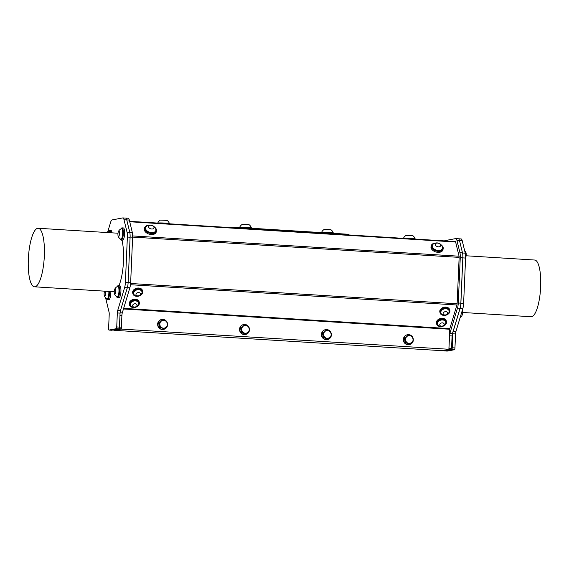 <?xml version="1.0" encoding="UTF-8"?>
<svg xmlns="http://www.w3.org/2000/svg" width="569" height="569" viewBox="0 0 569 569"><rect width="100%" height="100%" fill="white"/><g stroke="black" fill="none" stroke-linecap="round" stroke-linejoin="round"><path stroke-width="0.85" d="M129.576 303.483A5.036 3.656 -13.6 0 1 134.547 300.069A5.036 3.656 -13.6 0 1 139.305 302.601A5.036 3.656 -13.6 0 1 135.273 307.331A5.036 3.656 -13.6 0 1 129.519 304.97A5.036 3.656 -13.6 0 1 129.576 303.483M138.573 302.907A4.246 3.087 166.4 0 0 138.544 302.786A4.246 3.087 166.4 0 0 133.687 300.788A4.246 3.087 166.4 0 0 130.28 304.785A4.246 3.087 166.4 0 0 130.315 304.906M129.519 304.97L129.319 304.145A5.036 3.656 -13.6 0 1 129.376 302.658A5.036 3.656 -13.6 0 1 134.348 299.244A5.036 3.656 -13.6 0 1 139.106 301.776L139.305 302.601M138.388 304.721A4.246 3.087 166.4 0 0 138.559 304.287A4.246 3.087 166.4 0 0 138.601 303.028A4.246 3.087 166.4 0 0 133.743 301.029A4.246 3.087 166.4 0 0 130.344 305.034A4.246 3.087 166.4 0 0 131.311 306.435A4.73 4.73 0 0 0 138.388 304.721M134.312 307.089A2.233 1.622 166.4 0 0 136.923 304.714A2.233 1.622 166.4 0 0 133.196 304.486A2.233 1.622 166.4 0 0 134.312 307.089M132.954 292.281A5.036 3.656 -13.6 0 1 137.926 288.867A5.036 3.656 -13.6 0 1 142.684 291.399A5.036 3.656 -13.6 0 1 138.651 296.129A5.036 3.656 -13.6 0 1 132.897 293.768A5.036 3.656 -13.6 0 1 132.954 292.281M141.944 291.705A4.246 3.087 166.4 0 0 141.923 291.584A4.246 3.087 166.4 0 0 137.065 289.585A4.246 3.087 166.4 0 0 133.658 293.583A4.246 3.087 166.4 0 0 133.694 293.704M132.897 293.768L132.698 292.943A5.036 3.656 -13.6 0 1 132.755 291.456A5.036 3.656 -13.6 0 1 137.726 288.042A5.036 3.656 -13.6 0 1 142.485 290.574L142.684 291.399M141.766 293.519A4.246 3.087 166.4 0 0 141.937 293.085A4.246 3.087 166.4 0 0 141.98 291.826A4.246 3.087 166.4 0 0 137.122 289.834A4.246 3.087 166.4 0 0 133.722 293.832A4.246 3.087 166.4 0 0 134.682 295.233A4.73 4.73 0 0 0 141.766 293.519M137.691 295.887A2.233 1.622 166.4 0 0 140.301 293.512A2.233 1.622 166.4 0 0 136.574 293.284A2.233 1.622 166.4 0 0 137.691 295.887M440.107 311.364A5.036 3.656 -13.6 0 1 445.079 307.95A5.036 3.656 -13.6 0 1 449.83 310.482A5.036 3.656 -13.6 0 1 445.804 315.212A5.036 3.656 -13.6 0 1 440.05 312.85A5.036 3.656 -13.6 0 1 440.107 311.364M449.097 310.788A4.246 3.087 166.4 0 0 449.069 310.667A4.246 3.087 166.4 0 0 444.218 308.668A4.246 3.087 166.4 0 0 440.811 312.666A4.246 3.087 166.4 0 0 440.847 312.786M440.05 312.85L439.851 312.025A5.036 3.656 -13.6 0 1 439.908 310.539A5.036 3.656 -13.6 0 1 444.88 307.125A5.036 3.656 -13.6 0 1 449.631 309.657L449.83 310.482M448.913 312.601A4.246 3.087 166.4 0 0 449.083 312.168A4.246 3.087 166.4 0 0 449.133 310.909A4.246 3.087 166.4 0 0 444.275 308.917A4.246 3.087 166.4 0 0 440.868 312.914A4.246 3.087 166.4 0 0 441.836 314.316A4.73 4.73 0 0 0 448.913 312.601M444.837 314.97A2.233 1.622 166.4 0 0 447.454 312.594A2.233 1.622 166.4 0 0 443.728 312.367A2.233 1.622 166.4 0 0 444.837 314.97M436.729 322.566A5.036 3.656 -13.6 0 1 441.7 319.152A5.036 3.656 -13.6 0 1 446.459 321.684A5.036 3.656 -13.6 0 1 442.426 326.414A5.036 3.656 -13.6 0 1 436.672 324.053A5.036 3.656 -13.6 0 1 436.729 322.566M445.719 321.99A4.246 3.087 166.4 0 0 445.698 321.869A4.246 3.087 166.4 0 0 440.84 319.87A4.246 3.087 166.4 0 0 437.433 323.868A4.246 3.087 166.4 0 0 437.469 323.989M436.672 324.053L436.473 323.228A5.036 3.656 -13.6 0 1 436.53 321.741A5.036 3.656 -13.6 0 1 441.501 318.327A5.036 3.656 -13.6 0 1 446.252 320.859L446.459 321.684M445.534 323.804A4.246 3.087 166.4 0 0 445.712 323.37A4.246 3.087 166.4 0 0 445.755 322.111A4.246 3.087 166.4 0 0 440.897 320.112A4.246 3.087 166.4 0 0 437.497 324.117A4.246 3.087 166.4 0 0 438.457 325.518A4.73 4.73 0 0 0 445.534 323.804M441.466 326.172A2.233 1.622 166.4 0 0 444.076 323.797A2.233 1.622 166.4 0 0 440.349 323.569A2.233 1.622 166.4 0 0 441.466 326.172M403.506 238.347A5.868 0.384 2.5 0 1 403.585 238.326A5.868 0.384 2.5 0 1 410.633 238.34A5.868 0.384 2.5 0 1 415.164 238.909A5.868 0.384 2.5 0 1 415.164 238.916A6.245 6.245 0 0 0 412.774 235.651L406.102 235.367A6.245 6.245 0 0 0 403.457 238.34M324.543 232.792A6.152 0.405 2.5 0 1 332.694 233.297M229.456 227.536L231.334 227.18L231.313 227.65M234.563 227.849L234.592 227.202L231.334 227.18M234.592 227.202L346.912 234.179L346.884 234.826M348.811 234.947L348.833 234.428L346.912 234.179M329.031 232.422A5.868 0.384 2.5 0 1 333.292 232.97A5.868 0.384 2.5 0 1 333.299 232.977A6.245 6.245 0 0 0 330.902 229.72L324.23 229.428A6.245 6.245 0 0 0 321.563 232.458A5.868 0.384 2.5 0 1 321.563 232.458A5.868 0.384 2.5 0 1 329.031 232.422M157.784 223.084A5.868 0.384 2.5 0 1 165.181 223.091A5.868 0.384 2.5 0 1 169.441 223.638A5.868 0.384 2.5 0 1 169.441 223.645A6.245 6.245 0 0 0 167.051 220.388L160.38 220.096A6.245 6.245 0 0 0 157.734 223.076M412.162 336.485A5.036 4.837 79.3 0 0 403.627 339.373A5.036 4.837 79.3 0 0 413.058 341.35M413.258 340.461A5.036 4.837 79.3 0 0 412.681 337.268M405.171 342.574L409.275 344.124L413.329 341.087L412.518 336.642L408.414 335.084L404.36 338.121L405.171 342.574L410.036 343.982M409.403 344.622L409.125 344.672A5.036 4.837 -100.7 0 1 403.357 339.43A5.036 4.837 -100.7 0 1 407.262 334.785L407.532 334.728M330.255 331.4A5.036 4.837 79.3 0 0 321.72 334.288A5.036 4.837 79.3 0 0 331.151 336.258M331.35 335.369A5.036 4.837 79.3 0 0 330.774 332.182M323.263 337.481L327.367 339.032L331.421 336.002L330.617 331.549L326.506 329.999L322.452 333.036L323.263 337.481L328.128 338.889M327.495 339.537L327.218 339.586A5.036 4.837 -100.7 0 1 321.449 334.337A5.036 4.837 -100.7 0 1 325.354 329.693L325.624 329.643M248.347 326.307A5.036 4.837 79.3 0 0 239.812 329.202A5.036 4.837 79.3 0 0 249.243 331.172M249.45 330.283A5.036 4.837 79.3 0 0 248.866 327.09M241.356 332.396L245.459 333.946L249.514 330.909L248.71 326.464L244.606 324.906L240.545 327.943L241.356 332.396L246.221 333.804M245.588 334.444L245.31 334.494A5.036 4.837 -100.7 0 1 239.542 329.252A5.036 4.837 -100.7 0 1 243.447 324.607L243.717 324.558M160.209 327.161L164.313 328.711L166.056 327.253L167.606 325.824L166.802 321.371L161.937 319.963L158.644 322.858L159.398 322.715L159.896 324.92L160.209 327.161L159.448 327.303L158.644 322.858M162.698 319.821L159.398 322.715M164.313 328.711L159.448 327.303M159.896 324.92A3.912 3.763 79.3 0 0 166.056 327.253A3.912 3.763 79.3 0 0 164.846 320.582A3.912 3.763 79.3 0 0 159.896 324.92M166.44 321.222A5.036 4.837 79.3 0 0 157.912 324.11A5.036 4.837 79.3 0 0 167.336 326.08M167.542 325.191A5.036 4.837 79.3 0 0 166.959 322.004M163.68 329.359L163.403 329.408A5.036 4.837 -100.7 0 1 157.634 324.159A5.036 4.837 -100.7 0 1 161.539 319.515L161.809 319.465M442.39 248.596A5.313 3.364 -163.2 0 1 442.348 248.767A5.313 3.364 -163.2 0 1 436.295 250.452A5.313 3.364 -163.2 0 1 432.177 245.701A5.313 3.364 -163.2 0 1 432.234 245.531M442.476 247.238A5.313 3.364 16.8 0 0 442.419 247.01A5.91 5.91 0 0 0 433.094 244.201A5.313 3.364 16.8 0 0 432.284 245.36A5.313 3.364 16.8 0 0 436.395 250.111A5.313 3.364 16.8 0 0 442.454 248.425A5.313 3.364 16.8 0 0 442.476 247.238M440.641 245.139A2.795 1.771 16.8 0 0 436.231 243.248A2.795 1.771 16.8 0 0 436.978 246.484A2.795 1.771 16.8 0 0 440.641 245.139M155.721 230.786A5.313 3.364 -163.2 0 1 155.671 230.957A5.313 3.364 -163.2 0 1 149.619 232.643A5.313 3.364 -163.2 0 1 145.5 227.892A5.313 3.364 -163.2 0 1 145.564 227.721M154.341 232.166A5.313 3.364 16.8 0 0 155.778 230.616A5.313 3.364 16.8 0 0 155.742 229.2A5.91 5.91 0 0 0 146.418 226.391A5.313 3.364 16.8 0 0 145.607 227.55A5.313 3.364 16.8 0 0 148.26 231.704A5.313 3.364 16.8 0 0 154.341 232.166M153.196 228.766A2.795 1.771 16.8 0 0 151.987 225.516A2.795 1.771 16.8 0 0 148.644 227.152A2.795 1.771 16.8 0 0 153.196 228.766M106.609 298.625A6.152 1.657 -86.4 0 0 107.47 299.721A6.152 1.657 -86.4 0 0 109.533 291.463M104.575 291.157A2.795 0.754 -86.4 0 0 104.362 291.833A2.795 0.754 -86.4 0 0 104.355 295.759A5.91 5.91 0 0 0 106.887 298.796A5.313 1.43 -86.4 0 0 107.079 298.86L107.52 298.881A5.313 1.43 -86.4 0 0 109.284 291.449M110.82 291.548A6.152 1.657 93.6 0 1 108.757 299.799L107.47 299.721M116.716 296.719A6.152 1.657 -86.4 0 0 117.57 297.815A6.152 1.657 -86.4 0 0 119.611 291.783A6.152 1.657 -86.4 0 0 118.338 285.538A6.152 1.657 -86.4 0 0 117.349 286.52M114.461 293.853A5.91 5.91 0 0 0 116.986 296.89A5.313 1.43 -86.4 0 0 117.178 296.954L117.627 296.982A5.313 1.43 -86.4 0 0 119.383 291.769A5.313 1.43 -86.4 0 0 118.281 286.378L117.84 286.349A5.313 1.43 -86.4 0 0 117.641 286.385A5.91 5.91 0 0 0 114.753 289.088A2.795 0.754 -86.4 0 0 114.426 290.083A2.795 0.754 -86.4 0 0 114.461 293.853A2.795 0.754 -86.4 0 0 115.457 293.341A2.795 0.754 -86.4 0 0 115.685 289.721A2.795 0.754 -86.4 0 0 114.753 289.088M118.338 285.538L119.625 285.617A6.152 1.657 93.6 0 1 120.898 291.861A6.152 1.657 93.6 0 1 118.864 297.893L117.57 297.815M120.415 239.037A6.152 1.657 -86.4 0 0 121.275 240.139A6.152 1.657 -86.4 0 0 123.309 234.101A6.152 1.657 -86.4 0 0 122.036 227.863A6.152 1.657 -86.4 0 0 121.048 228.845M118.16 236.171A5.91 5.91 0 0 0 120.692 239.215A5.313 1.43 -86.4 0 0 120.884 239.272L121.325 239.3A5.313 1.43 -86.4 0 0 122.904 235.786A5.313 1.43 -86.4 0 0 122.783 229.84A5.313 1.43 -86.4 0 0 121.986 228.695L121.538 228.674A5.313 1.43 -86.4 0 0 121.346 228.71A5.91 5.91 0 0 0 118.459 231.412A2.795 0.754 -86.4 0 0 118.16 236.171A2.795 0.754 -86.4 0 0 119.191 235.552A2.795 0.754 -86.4 0 0 119.376 231.981A2.795 0.754 -86.4 0 0 118.459 231.412M122.036 227.863L123.324 227.941A6.152 1.657 93.6 0 1 124.597 234.186A6.152 1.657 93.6 0 1 122.563 240.218L121.275 240.139M120.884 239.272A5.313 1.43 -86.4 0 0 122.15 237.266A5.313 1.43 -86.4 0 0 122.342 229.812A5.313 1.43 -86.4 0 0 121.538 228.674M154.59 227.152A6.152 3.891 -163.2 0 1 156.475 231.199L156.176 232.195A6.152 3.891 -163.2 0 1 150.223 234.4A6.152 3.891 -163.2 0 1 144.377 230.054A6.152 3.891 -163.2 0 1 144.398 228.646L144.697 227.65A6.152 3.891 -163.2 0 1 148.509 225.317M156.475 231.199A6.152 3.891 -163.2 0 1 150.522 233.404A6.152 3.891 -163.2 0 1 144.675 229.058A6.152 3.891 -163.2 0 1 144.697 227.65M110.72 232.771A6.152 1.657 -86.4 0 0 109.547 230.217A6.152 1.657 -86.4 0 0 108.558 231.199M110.422 232.749A5.313 1.43 -86.4 0 0 109.497 231.057L109.049 231.028A5.313 1.43 -86.4 0 0 108.857 231.064A5.91 5.91 0 0 0 106.823 232.529M109.547 230.217L110.834 230.296A6.152 1.657 93.6 0 1 112.008 232.849M109.981 232.721A5.313 1.43 -86.4 0 0 109.049 231.028M441.267 244.962A6.152 3.891 -163.2 0 1 443.151 249.009L442.853 250.004A6.152 3.891 -163.2 0 1 436.9 252.209A6.152 3.891 -163.2 0 1 431.053 247.864A6.152 3.891 -163.2 0 1 431.074 246.455L431.373 245.459A6.152 3.891 -163.2 0 1 435.178 243.127M443.151 249.009A6.152 3.891 -163.2 0 1 437.198 251.221A6.152 3.891 -163.2 0 1 431.352 246.868A6.152 3.891 -163.2 0 1 431.373 245.459M464.61 250.538A5.91 5.91 0 0 1 465.975 252.672A2.795 0.754 93.6 0 1 466.196 254.115A2.795 0.754 93.6 0 1 465.677 257.43A5.91 5.91 0 0 1 465.606 257.558M242.636 227.7A6.152 0.405 2.5 0 1 250.787 228.205M247.124 227.33A5.868 0.384 2.5 0 1 251.384 227.877A5.868 0.384 2.5 0 1 251.391 227.885A6.245 6.245 0 0 0 248.994 224.627L242.33 224.335A6.245 6.245 0 0 0 239.656 227.365A5.868 0.384 2.5 0 1 247.124 227.33M129.732 221.761L455.627 242.003A1.707 0.462 -86.4 0 0 455.349 241.569A1.707 0.462 -86.4 0 0 455.321 241.569L129.632 221.334L455.349 241.569M455.627 242.003L459.062 256.206L132.655 235.929M132.634 237.095L459.147 257.38A1.707 0.462 -86.4 0 0 459.062 256.206M459.147 257.38L457.12 303.775L130.6 283.49M130.479 284.72L456.935 304.998A1.707 0.462 -86.4 0 0 457.12 303.775M456.935 304.998L449.809 328.633L123.651 308.37M123.466 308.974L449.716 329.245L449.809 328.633M449.716 329.245L448.898 349.259A3.549 0.96 -86.4 0 0 448.977 348.249L449.524 335.802A3.549 0.96 93.6 0 1 449.915 333.249L457.49 308.121A7.098 1.913 -86.4 0 0 458.28 303.007L460.264 257.551A7.098 1.913 -86.4 0 0 459.916 252.657L456.95 240.417A7.098 1.913 -86.4 0 0 455.805 238.596A7.098 1.913 -86.4 0 0 455.669 238.603L445.008 240.616A7.098 1.913 -86.4 0 0 444.545 240.893M458.237 238.76A7.098 1.913 93.6 0 1 458.372 238.752A7.098 1.913 93.6 0 1 459.517 240.58L462.476 252.814A7.098 1.913 93.6 0 1 462.597 253.354A7.098 1.913 93.6 0 1 462.825 257.714L460.84 303.163A7.098 1.913 93.6 0 1 460.058 308.277L452.483 333.406A3.549 0.96 -86.4 0 0 452.092 335.966L451.544 348.406A3.549 0.96 93.6 0 1 451.466 349.416L444.716 350.689L442.824 350.568M448.898 349.259L451.466 349.416M444.481 350.917L451.679 349.558L454.411 349.729L447.213 351.087L444.481 350.917A1.707 0.462 93.6 0 1 444.453 350.917A1.707 0.462 93.6 0 1 444.225 350.66M452.22 347.773L452.832 333.797L455.563 333.967L454.951 347.944L452.22 347.773A1.707 0.462 93.6 0 1 451.679 349.558M453.223 331.236L460.093 308.455L462.825 308.626L455.954 331.407L453.223 331.236A3.549 0.96 -86.4 0 0 452.832 333.797M460.876 303.341L462.86 257.892L465.591 258.063L463.607 303.512L460.876 303.341A7.098 1.913 93.6 0 1 460.093 308.455M462.597 253.354A7.098 1.913 93.6 0 1 462.86 257.892M456.95 240.417L462.234 240.751A7.098 1.913 -86.4 0 0 461.089 238.923L458.415 238.76M462.234 240.751L465.243 253.162L462.519 252.992M465.591 258.063A7.098 1.913 -86.4 0 0 465.243 253.162M462.825 308.626A7.098 1.913 -86.4 0 0 463.607 303.512M455.563 333.967A3.549 0.96 93.6 0 1 455.954 331.407M454.411 349.729A1.707 0.462 -86.4 0 0 454.951 347.944M447.149 351.08A1.707 0.462 -86.4 0 0 447.184 351.087A1.707 0.462 -86.4 0 0 447.213 351.087L444.453 350.917M466.118 255.773L534.675 260.033A28.407 7.653 93.6 0 1 540.55 288.86A28.407 7.653 93.6 0 1 531.147 316.734L462.576 312.473M128.046 218.247A7.098 1.913 93.6 0 1 128.174 218.24A7.098 1.913 93.6 0 1 129.319 220.061L132.285 232.301A7.098 1.913 93.6 0 1 132.634 237.202L130.65 282.651A7.098 1.913 93.6 0 1 129.86 287.765L122.285 312.893A3.549 0.96 -86.4 0 0 121.894 315.446L121.353 327.893A3.549 0.96 93.6 0 1 121.268 328.903L119.077 328.761M130.102 237.216L128.117 282.665L125.386 282.501L127.371 237.045L130.102 237.216A7.098 1.913 -86.4 0 0 129.832 232.685A7.098 1.913 -86.4 0 0 129.718 232.138L126.752 219.904A7.098 1.913 -86.4 0 0 125.607 218.083A7.098 1.913 -86.4 0 0 125.557 218.076M121.268 328.903L114.525 330.176L112.69 330.063M129.832 232.685A7.098 1.913 -86.4 0 0 129.753 232.316L127.022 232.145A7.098 1.913 93.6 0 1 127.371 237.045M129.319 220.061L126.752 219.904A7.098 1.913 -86.4 0 0 125.6 218.083L128.174 218.24M127.022 232.145L124.014 219.734L126.745 219.904L129.753 232.316M104.262 292.317L104.063 291.484A7.098 1.913 93.6 0 1 103.978 291.122M105.578 297.736L109.035 312.032A3.549 0.96 -86.4 0 1 109.212 314.486L108.601 328.462A1.707 0.462 93.6 0 0 108.956 330.077L111.688 330.248A1.707 0.462 -86.4 0 0 111.723 330.24L108.992 330.07A1.707 0.462 93.6 0 1 108.956 330.077M125.386 282.501A7.098 1.913 93.6 0 1 124.604 287.608L127.328 287.779A7.098 1.913 -86.4 0 0 128.117 282.665M127.328 287.779L120.464 310.567L117.733 310.397A3.549 0.96 -86.4 0 0 117.342 312.95L120.066 313.121A3.549 0.96 93.6 0 1 120.464 310.567M120.066 313.121L119.462 327.097L116.73 326.926A1.707 0.462 93.6 0 1 116.19 328.711L118.921 328.882A1.707 0.462 -86.4 0 0 119.462 327.097M118.921 328.882L111.723 330.24M107.797 231.661L110.628 222.259A7.098 1.913 93.6 0 1 112.086 219.933L122.74 217.92A7.098 1.913 93.6 0 1 122.868 217.913A7.098 1.913 93.6 0 1 124.014 219.734M108.992 330.07L116.19 328.711M116.73 326.926L117.342 312.95M44.332 256.022A29.332 7.902 -86.4 0 0 38.159 228.261A29.332 7.902 -86.4 0 0 28.45 257.046A29.332 7.902 -86.4 0 0 34.517 286.804A29.332 7.902 -86.4 0 0 44.332 256.022M121.937 240.182A29.332 7.902 93.6 0 1 123.509 260.943A29.332 7.902 93.6 0 1 119.035 285.581M114.234 291.691A29.332 7.902 93.6 0 1 113.693 291.726L34.517 286.804M38.159 228.261L117.335 233.176A29.332 7.902 93.6 0 1 117.982 233.326M117.733 310.397L124.604 287.608M114.554 330.169L121.204 329.081L448.841 349.266M114.547 330.34L442.177 350.696L448.834 349.437M462.27 310.468A5.91 5.91 0 0 1 462.341 310.66A2.795 0.754 93.6 0 1 462.049 315.418A5.91 5.91 0 0 1 460.115 317.594M117.178 296.954A5.313 1.43 -86.4 0 0 118.942 291.741A5.313 1.43 -86.4 0 0 117.84 286.349M107.079 298.86A5.313 1.43 -86.4 0 0 108.843 291.42M104.355 295.759A2.795 0.754 -86.4 0 0 105.414 295.019A2.795 0.754 -86.4 0 0 105.493 291.214M244.606 324.906L240.545 327.943M241.306 327.801L242.117 332.246M241.804 330.006A3.912 3.763 79.3 0 0 247.963 332.339A3.912 3.763 79.3 0 0 246.747 325.667A3.912 3.763 79.3 0 0 241.804 330.006M326.506 329.999L322.452 333.036M323.213 332.893L324.024 337.339M323.711 335.098A3.912 3.763 79.3 0 0 329.871 337.424A3.912 3.763 79.3 0 0 328.654 330.76A3.912 3.763 79.3 0 0 323.711 335.098M408.414 335.084L404.36 338.121M405.121 337.979L405.925 342.424M405.619 340.184A3.912 3.763 79.3 0 0 411.778 342.517A3.912 3.763 79.3 0 0 410.562 335.845A3.912 3.763 79.3 0 0 405.619 340.184M448.977 348.249L451.544 348.406M449.524 335.802L452.092 335.966M449.915 333.249L452.483 333.406M457.49 308.121L460.058 308.277M458.28 303.007L460.84 303.163M460.264 257.551L462.825 257.714M459.916 252.657L462.476 252.814M132.285 232.301L129.718 232.138M132.634 237.202L130.109 237.045M130.65 282.651L128.125 282.494M129.86 287.765L127.378 287.608M122.285 312.893L120.087 312.758M121.894 315.446L119.974 315.326M121.353 327.893L119.39 327.772M333.278 233.333L333.299 232.977M251.37 228.247L251.391 227.885M455.805 238.596L458.372 238.752M122.868 217.913L125.6 218.083"/></g></svg>
